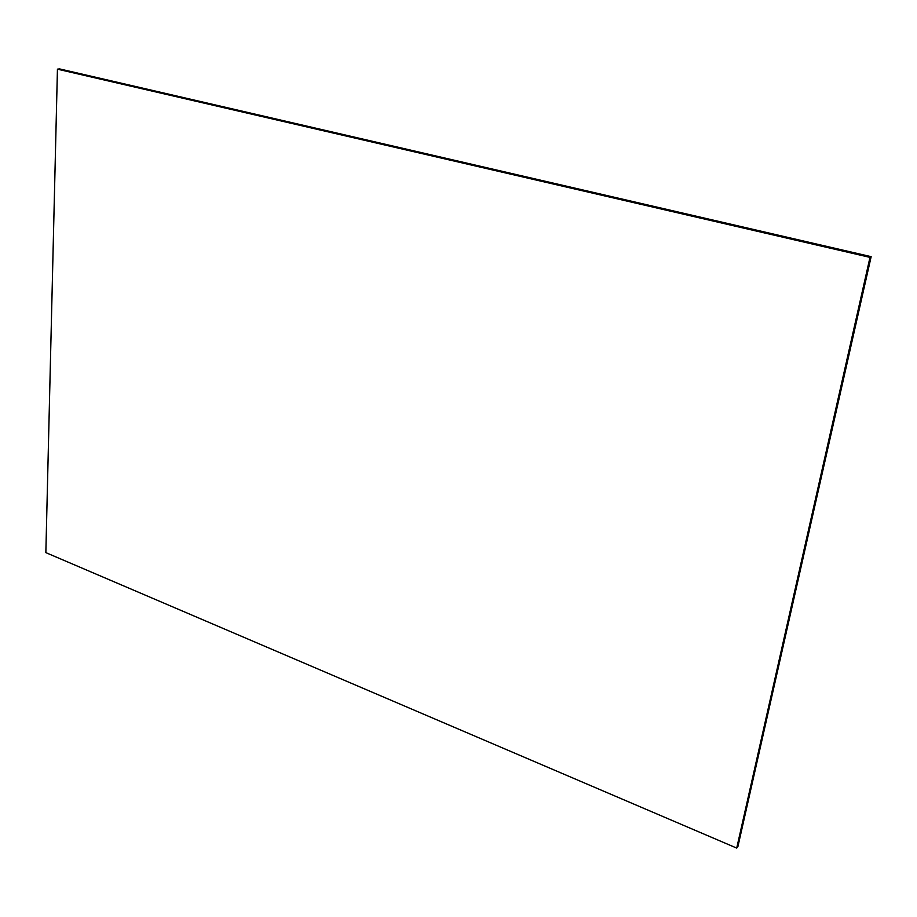 <?xml version="1.0" encoding="UTF-8"?>
<svg xmlns="http://www.w3.org/2000/svg" width="917" height="917" viewBox="0 0 917 917"><rect width="100%" height="100%" fill="white"/><g stroke="black" fill="none" stroke-linecap="round" stroke-linejoin="round"><path stroke-width="1.38" d="M737.944 846.437L736.718 848.087L869.992 257.379L871.15 256.668L737.944 846.437M869.992 257.379L57.439 69.165L59.571 68.913L871.15 256.668M57.439 69.165L45.85 552.63L736.718 848.087"/></g></svg>
